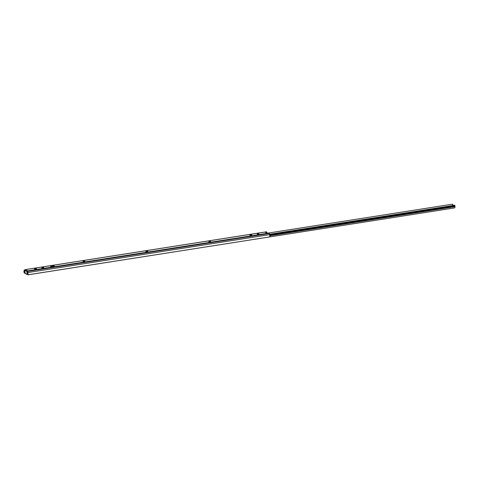 <?xml version="1.0" encoding="UTF-8"?>
<svg xmlns="http://www.w3.org/2000/svg" width="479" height="479" viewBox="0 0 479 479"><rect width="100%" height="100%" fill="white"/><g stroke="black" fill="none" stroke-linecap="round" stroke-linejoin="round"><path stroke-width="0.72" d="M257.828 234.506L257.78 233.794C258.917 233.758 259.139 233.866 258.432 234.117L257.331 233.926L258.426 233.752L258.888 233.986L258.432 234.117C257.301 234.153 257.079 234.045 257.78 233.794L257.828 234.506M258.947 233.92L258.432 234.117M53.642 266.486L51.762 266.546L51.72 265.827L54.384 266.084L53.211 266.569L50.696 266.48L50.69 266.132L52.45 265.749L54.229 265.923L54.241 266.27L50.546 266.318L51.72 265.827L51.762 266.546L51.145 266.677M24.537 272.461L24.555 272.808L24.537 272.461L24.938 272.557L24.345 273.12L24.968 273.024L24.285 273.036A1.575 0.575 81.1 0 1 23.95 271.653A1.575 0.575 81.1 0 1 24.052 270.701L25.064 269.683L264.851 232.087L267.336 233.321A1 0.365 -98.9 0 0 267.192 233.321M24.369 271.276L24.854 271.198L24.237 271.797L24.884 271.695L24.237 271.797L24.369 271.276M24.309 272.168L24.237 271.797L24.309 272.168M268.935 233.039L267.24 233.303A1 0.365 81.1 0 1 267.336 233.321L27.86 270.875L267.336 233.321L264.851 232.087A1 0.365 81.1 0 1 265.001 232.237A1 0.365 -98.9 0 0 264.851 232.087L25.064 269.683L27.86 270.875L27.812 272.569A1.575 0.575 81.1 0 1 27.854 274.808L269.749 236.919A1.575 0.575 -98.9 0 0 269.97 235.752A1.575 0.575 -98.9 0 0 269.743 234.632L27.812 272.569L269.743 234.632L269.33 233.507A1 0.365 -98.9 0 0 268.935 233.039A1 0.365 -98.9 0 0 268.887 233.057L267.3 233.303M27.046 274.371L27.8 273.868L27.123 273.976L26.968 271.425L26.95 274.383L25.04 273.287L24.8 270.348L26.968 271.425L27.435 270.845L25.375 269.635L24.752 269.863L24.459 271.198L24.836 270.892L24.459 271.198L24.393 270.144L24.13 270.485L24.285 273.036L23.95 271.653L24.13 270.485L24.285 273.036L24.555 272.808M267.001 232.89L266.294 232.806L266.905 232.71L266.755 232.111L265.342 232.333L266.695 231.968L265.115 232.219L266.695 231.968A1 0.365 -98.9 0 0 266.45 231.8L25.273 269.617M251.032 235.279L249.924 235.087L251.768 234.95L251.032 235.279C249.894 235.315 249.679 235.207 250.379 234.955L250.715 235.626L250.667 234.908C251.804 234.872 252.026 234.979 251.325 235.231L251.032 235.279M209.904 241.727L208.796 241.536L210.64 241.398L209.904 241.727C208.766 241.763 208.551 241.656 209.251 241.404L209.586 242.075L209.539 241.356C210.676 241.32 210.898 241.428 210.191 241.685L209.904 241.727M146.999 251.589L145.897 251.397L147.736 251.259L146.999 251.589C145.861 251.625 145.646 251.517 146.346 251.265L146.388 251.984L146.64 251.224C147.777 251.188 147.993 251.295 147.292 251.547L146.999 251.589M84.1 261.456L82.993 261.265L84.376 261.043L84.843 261.277L84.1 261.456C82.963 261.492 82.741 261.384 83.442 261.127L83.49 261.845L83.735 261.085C84.873 261.049 85.088 261.157 84.388 261.408L84.1 261.456M42.972 267.905L41.865 267.713L43.248 267.492L43.709 267.725L42.972 267.905C41.835 267.941 41.613 267.833 42.314 267.575L42.362 268.294L42.607 267.533C43.745 267.498 43.96 267.605 43.26 267.857L42.972 267.905M35.709 269.042L34.608 268.851L36.452 268.713L35.709 269.042C34.572 269.078 34.356 268.97 35.057 268.719L35.099 269.432L35.35 268.671C36.488 268.635 36.703 268.743 36.003 268.994L35.709 269.042M27.926 271.108L269.33 233.507L27.806 271.377L27.824 274.85L269.749 236.919L269.743 234.632L268.887 233.057M27.758 273.575L27.728 273.264M27.267 271.581L27.656 271.521L27.267 271.581L27.225 270.91L27.267 271.581L27.614 271.557M34.548 268.947L35.057 268.719M41.805 267.809L42.314 267.575M145.838 251.493L146.346 251.265M249.864 235.183L250.379 234.955M53.858 266.516L51.331 266.629M266.905 232.71L266.695 231.968L266.276 231.986M25.064 269.683L24.8 270.348L26.968 271.425A0.527 0.473 -63.5 0 1 27.225 270.91L27.86 270.875M25.237 269.749L25.064 269.833A0.527 0.473 116.5 0 0 24.8 270.348L25.195 273.509L26.95 274.383L27.674 274.287M27.758 273.874L27.004 274.395M36.518 268.797L36.003 268.994M43.775 267.659L43.26 267.857M82.933 261.342L83.442 261.127M84.903 261.193L84.388 261.408M147.807 251.349L147.292 251.547M208.736 241.62L209.251 241.404M210.706 241.47L210.191 241.685M251.834 235.033L251.325 235.231M257.271 234.021L257.78 233.794M269.749 234.65L454.9 205.623L454.84 206.156L269.893 235.153L454.84 206.156L454.948 206.712L269.964 235.716L454.948 206.712L454.9 205.623L269.749 234.65M452.853 205.263A1.353 0.491 -98.9 0 0 452.601 204.15L267.551 233.165L452.601 204.15L452.793 206.024M269.791 236.871L454.876 207.874L454.948 206.712L454.787 207.862M269.605 234.249L454.751 205.216L454.9 205.623L454.751 205.216L269.605 234.249M27.71 273.078L27.644 272.012M27.764 273.952L27.806 274.718M269.767 236.895L454.864 207.874"/></g></svg>
